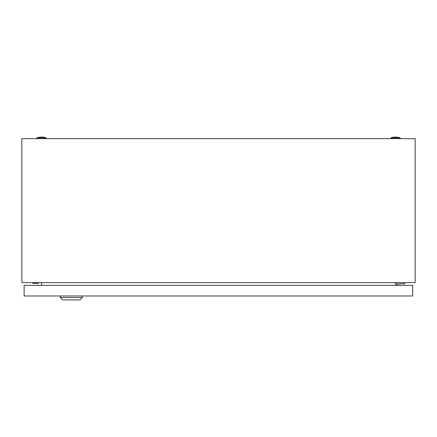 <?xml version="1.0" encoding="UTF-8"?>
<svg xmlns="http://www.w3.org/2000/svg" width="437" height="437" viewBox="0 0 437 437"><rect width="100%" height="100%" fill="white"/><g stroke="black" fill="none" stroke-linecap="round" stroke-linejoin="round"><path stroke-width="0.66" d="M21.85 282.608L21.85 138.66L415.15 138.66L415.15 282.608L21.85 282.608M41.772 282.608L41.291 285.361M395.709 285.361L395.228 282.608M390.765 137.874A14.552 14.552 0 0 1 400.205 137.874L390.765 137.874L390.765 138.66M36.795 137.874A14.552 14.552 0 0 1 46.235 137.874L36.795 137.874L36.795 138.66M32.731 282.608L32.731 283.394L38.238 283.394L38.238 282.608M397.976 285.361L397.976 283.788L404.662 283.788L404.662 282.608M396.796 282.608L396.796 285.361M82.314 297.553L79.955 299.913L62.649 299.913L60.29 297.553L82.314 297.553L82.314 295.98M60.29 297.553L60.29 295.98M24.106 295.98L24.106 285.361L412.686 285.361L412.686 295.98L24.106 295.98M400.205 137.874L400.205 138.66M46.235 137.874L46.235 138.66"/></g></svg>
